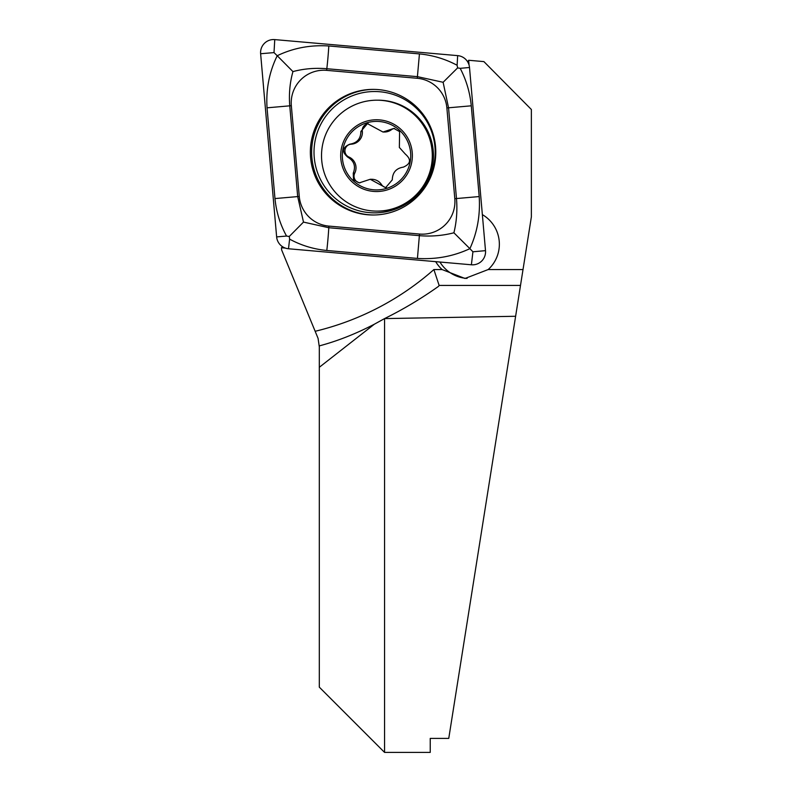 <?xml version="1.0" encoding="UTF-8"?>
<svg xmlns="http://www.w3.org/2000/svg" width="792" height="792" viewBox="0 0 792 792"><rect width="100%" height="100%" fill="white"/><g stroke="black" fill="none" stroke-linecap="round" stroke-linejoin="round"><path stroke-width="1.19" d="M435.699 261.657A34.254 34.204 -90 0 0 442.114 269.557L465.013 278.477L488.179 269.557A34.254 34.204 -90 0 0 482.358 214.622M285.268 248.064L281.447 247.728L281.635 249.925L315.157 331.284A277.309 276.933 -90 0 0 433.887 269.557L439.124 285.427L520.502 285.427L515.622 316.275L384.556 318.592L384.556 752.4L430.234 752.4L430.234 738.401L448.757 738.401L515.622 316.275M319.305 346.856L318.077 338.382L315.157 331.284M384.556 752.4L319.305 687.149L319.305 345.896C337.432 341.075 355.776 333.848 374.359 324.205L384.556 318.592C403.267 309.355 421.265 298.604 438.55 286.328L439.124 285.427L438.55 286.328M488.179 269.557L523.017 269.557L531.373 216.84L531.373 109.494L483.902 61.608L468.646 60.271L467.735 61.974M523.017 269.557L520.502 285.427M282.734 246.847L281.447 247.728M468.646 60.271L469.062 65.073M439.936 262.033A34.254 34.204 -90 0 0 467.072 278.418M367.607 214.761A62.806 62.717 -90 0 0 435.788 152.193A62.806 62.717 -90 0 0 373.072 89.387A62.806 62.717 -90 0 0 310.415 149.45A62.806 62.717 -90 0 0 367.607 214.761M299.267 196.446A32.62 32.581 -90 0 0 328.878 226.096L419.512 234.046A32.62 32.581 -90 0 0 454.806 198.693L446.876 107.94A32.62 32.581 -90 0 0 417.265 78.289L326.631 70.349A32.62 32.581 -90 0 0 291.337 105.692L299.267 196.446L297.693 196.584L303.494 222.097L328.789 227.73L328.878 226.096M276.636 236.897A13.048 13.028 -90 0 0 288.486 248.757L471.388 264.785A13.048 13.028 -90 0 0 485.506 250.648L469.507 67.488A13.048 13.028 -90 0 0 457.657 55.628L274.755 39.6A13.048 13.028 -90 0 0 260.627 53.737L276.636 236.897L286.546 236.056C280.14 224.413 276.279 211.919 274.973 198.574L267.043 107.821C265.884 89.298 269.28 71.933 277.22 55.727L274.012 52.599L274.755 39.6M453.905 232.789L469.884 248.658C453.43 256.331 435.947 259.588 417.433 258.42L326.799 250.48A22.839 1.188 -85 0 0 328.789 227.73L419.423 235.669C431.284 236.63 442.777 235.669 453.905 232.789C456.598 221.829 457.459 210.415 456.479 198.554L448.549 107.801L443.114 82.289L417.453 76.656L326.819 68.716C314.988 67.756 303.692 68.716 292.941 71.597L277.22 55.727C293.129 48.055 310.325 44.797 328.809 45.966L419.443 53.906C432.769 55.212 445.322 58.994 457.113 65.261L457.608 67.904L460.182 68.33C466.27 79.972 469.973 92.466 471.27 105.811L479.2 196.565C480.378 215.087 477.279 232.452 469.884 248.658L472.923 251.787L485.506 250.648M326.799 250.48C313.483 249.173 301.089 245.391 289.615 239.125L289.258 236.481L286.546 236.056M292.941 71.597C289.872 82.556 288.813 93.971 289.763 105.831L291.337 105.692M303.494 222.097L289.258 236.481M457.608 67.904L443.114 82.289M408.712 144.055A34.254 34.204 -90 0 0 350.401 133.541A34.254 34.204 -90 0 0 370.468 189.367A34.254 34.204 -90 0 0 408.712 144.055M399.356 147.46L399.594 131.62L393.872 128.403L382.991 132.026L367.448 123.641L360.865 131.462C360.776 138.788 357.083 143.035 349.787 144.174C342.213 147.46 341.55 151.797 347.797 157.182C354.123 160.974 355.945 166.29 353.262 173.141L353.48 179.685L359.212 182.903L370.24 179.279L385.625 187.664L392.288 179.843C392.486 172.517 396.178 168.27 403.356 167.132C410.82 163.845 411.484 159.509 405.356 154.123L399.356 147.46M376.913 211.118L378.061 211.118A55.46 55.391 -90 0 0 430.175 136.868A55.46 55.391 -90 0 0 378.061 100.188L376.913 100.188A55.46 55.391 -90 0 0 321.522 155.658A55.46 55.391 -90 0 0 376.913 211.118A55.46 55.391 -90 0 0 429.026 136.868A55.46 55.391 -90 0 0 376.913 100.188M410.246 143.5A35.888 35.838 -90 0 0 349.153 132.482A35.888 35.838 -90 0 0 370.181 190.971A35.888 35.838 -90 0 0 410.246 143.5M359.974 182.863A6.722 6.712 90 0 1 354.747 173.141A11.761 11.741 -90 0 0 349.282 157.182L347.797 157.182M349.282 157.182A6.722 6.712 90 0 1 351.282 144.174A11.761 11.741 -90 0 0 362.35 131.462L360.865 131.462M362.35 131.462A6.722 6.712 90 0 1 368.211 123.681M382.991 132.026L384.437 132.026A11.761 11.741 -90 0 0 391.129 129.928L389.644 129.928M391.129 129.928A6.722 6.712 90 0 1 394.634 128.443M386.387 187.625A6.722 6.712 90 0 1 381.526 184.615A11.761 11.741 -90 0 0 371.695 179.279L370.24 179.279M433.887 269.557L442.114 269.557M374.359 324.205L319.305 367.29M373.715 89.397A62.806 62.717 -90 0 0 311.682 149.777A62.806 62.717 -90 0 0 373.715 214.988M369.329 212.622A60.657 60.578 -90 0 0 429.512 126.552A60.657 60.578 -90 0 0 324.977 117.394A60.657 60.578 -90 0 0 369.329 212.622M457.113 65.261L457.657 55.628M460.182 68.33L469.507 67.488M274.012 52.599L260.627 53.737M289.615 239.125L288.486 248.757M472.923 251.787L471.388 264.785M267.043 107.821L289.763 105.831L297.693 196.584L274.973 198.574M328.809 45.966A22.839 1.188 -85 0 1 326.819 68.716L326.631 70.349M419.443 53.906L417.265 78.289M471.27 105.811L446.876 107.94M479.2 196.565L454.806 198.693M417.433 258.42L419.512 234.046M354.747 173.141L353.262 173.141M351.282 144.174L349.787 144.174M381.526 184.615L380.041 184.615"/></g></svg>
